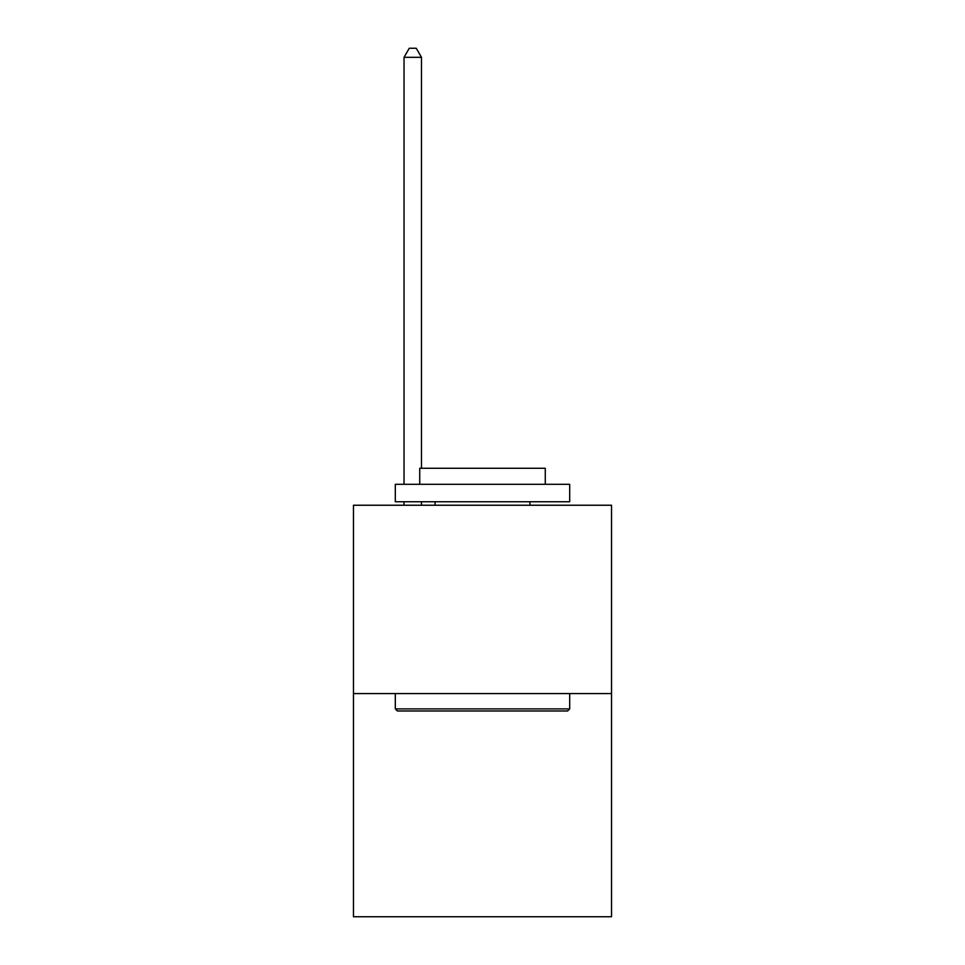 <?xml version="1.0" encoding="UTF-8"?>
<svg xmlns="http://www.w3.org/2000/svg" width="965" height="965" viewBox="0 0 965 965"><rect width="100%" height="100%" fill="white"/><g stroke="black" fill="none" stroke-linecap="round" stroke-linejoin="round"><path stroke-width="1.45" d="M611.533 693.558L611.533 505.238L353.467 505.238L353.467 916.75L611.533 916.75L611.533 693.558L353.467 693.558M567.589 710.988L397.411 710.988L395.312 708.901L569.688 708.901L567.589 710.988M395.312 484.309L569.688 484.309L569.688 501.752L395.312 501.752L395.312 484.309M545.273 484.309L545.273 468.266L419.727 468.266L419.727 484.309M395.312 693.558L395.312 708.901M569.688 693.558L569.688 708.901M435.07 501.752L435.07 505.238M529.93 501.752L529.93 505.238M421.476 468.266L421.476 57.321L404.033 57.321L404.033 484.309M404.033 501.752L404.033 505.238M421.476 501.752L421.476 505.238M404.033 57.321L409.269 48.25L416.241 48.25L421.476 57.321"/></g></svg>
